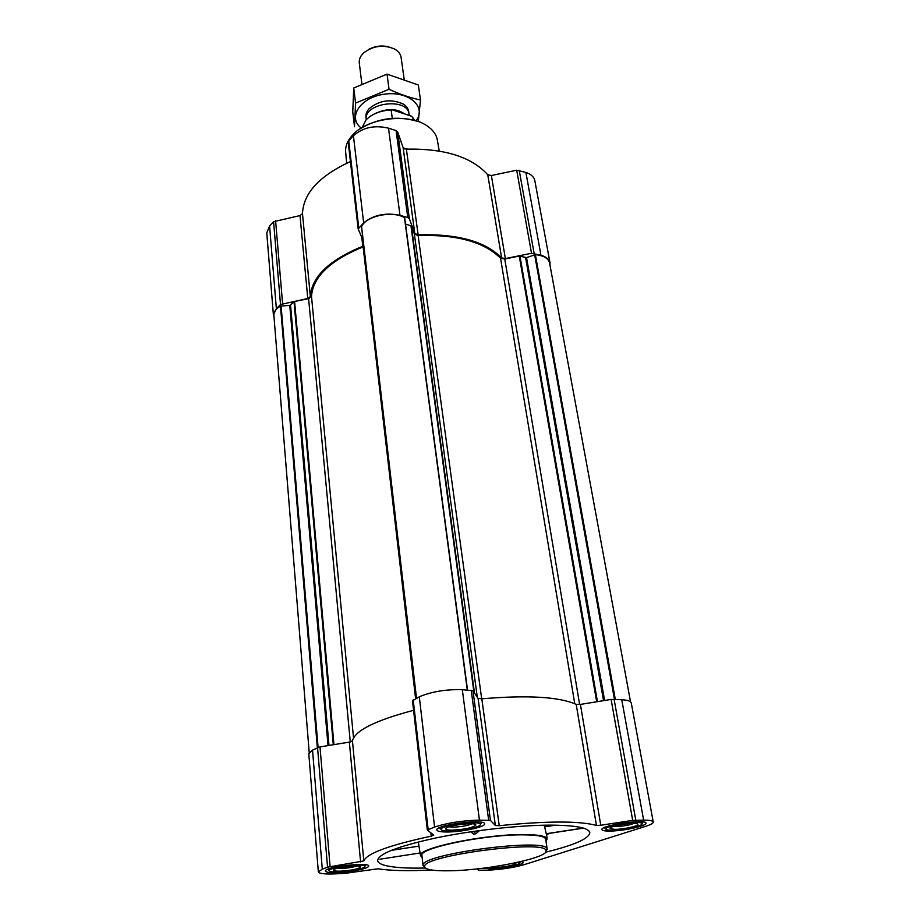 <?xml version="1.0" encoding="UTF-8"?>
<svg xmlns="http://www.w3.org/2000/svg" width="920" height="920" viewBox="0 0 920 920"><rect width="100%" height="100%" fill="white"/><g stroke="black" fill="none" stroke-linecap="round" stroke-linejoin="round"><path stroke-width="1.38" d="M425.35 868.02C406.663 868.48 393.047 867.571 384.525 865.283C380.213 864.064 377.913 862.488 377.637 860.579C378.258 853.921 397.52 846.411 435.436 838.039C471.868 830.426 518.673 825.194 550.206 825.136C575.552 825.286 588.754 827.781 589.823 832.646C589.145 838.626 574.425 845.135 545.652 852.184M420.095 852.978L379.994 859.188M583.418 828.138L546.273 833.819L544.249 825.206M422.142 857.509L420.532 855.646C416.852 848.366 483.172 834.382 522.606 834.555C538.131 834.555 546.296 836.027 547.101 838.982L546.031 841.19M470.936 831.783L473.697 834.302L475.916 833.704L478.998 831.047M483.575 868.135L491.337 868.94C503.642 868.756 524.089 864.605 523.158 862.431L521.318 861.522M335.984 872.654C349.542 872.436 369.46 868.422 368.644 866.007C369.46 861.695 323.966 867.008 325.461 871.067C325.841 872.24 329.348 872.769 335.984 872.654M447.039 831.99C461.897 832.059 485.691 826.93 484.587 823.825C485.219 818.501 434.93 824.998 436.85 829.989C437.241 831.323 440.634 831.979 447.039 831.99M609.488 831.059C622.771 831.151 647.22 825.884 645.978 823.135C646.357 818.627 599.955 825.458 601.933 829.61C602.22 830.576 604.75 831.059 609.488 831.059M412.539 700.787L419.29 696.819C431.445 691.644 445.786 689.264 462.311 689.678L472.972 690.759L478.066 698.372L481.815 698.82C527.7 694.933 559.176 696.785 576.219 704.386L580.416 704.421L600.76 825.251L632.695 820.375L643.632 820.111C649.681 820.145 652.889 820.778 653.246 822.031C653.338 823.25 650.785 824.699 645.61 826.356L524.159 864.662C513.268 867.732 501.032 869.572 487.473 870.17L478.492 870.205L476.847 868.917M600.76 825.251L596.436 825.412C579.278 820.835 546.882 820.916 499.226 825.688L495.374 825.539L490.452 820.41L479.447 820.122C462.346 820.559 447.384 822.871 434.573 827.057L427.351 830.024L433.745 835.153L431.25 836.154C389.275 845.169 366.804 853.438 363.825 860.936L327.543 867.169L322.287 869.135L318.332 871.872C318.849 873.436 323.529 874.138 332.384 873.966L344.034 873.482L377.901 868.79C390.655 870.769 408.491 871.159 431.399 869.975M273.412 315.146L266.777 232.944L269.583 225.998L273.585 221.685L300 215.579L307.774 298.483L280.508 304.543L276.356 308.625L273.412 315.146L274.045 317.434M350.428 161.552C319.401 175.823 303.416 193.165 302.484 213.589L300 215.579M348.289 142.508L348.714 140.794L353.418 135.734C362.894 127.397 374.601 124.878 388.516 128.179L396.094 130.617L397.659 131.905L403.144 147.706L414.816 233.53L409.365 218.742L407.767 217.545L399.981 215.337C385.641 212.405 373.531 214.923 363.653 222.881L358.19 228.988L362.1 238.119M491.372 175.513L505.356 258.566L531.518 253.276L540.948 255.242C546.238 256.829 549.251 259.348 549.999 262.809L534.819 180.607C534.037 176.916 531.058 174.179 525.895 172.431L516.695 170.211L491.372 175.513L487.761 174.777C471.661 156.94 444.532 148.396 406.375 149.143L403.144 147.706M579.646 704.536L504.746 259.003L519.259 256.07L526.528 257.6L535.359 254.644C543.662 255.564 548.389 258.313 549.562 262.89L630.545 701.88M302.484 213.589L310.35 296.596L307.774 298.483M310.35 296.596C311.604 276.839 329.084 260.061 362.791 246.238L363.032 246.134M406.375 149.143L418.14 234.853L414.816 233.53M418.14 234.853C457.516 233.68 485.346 241.373 501.641 257.922L505.356 258.566M549.999 262.809L549.999 265.224M309.212 752.514L273.861 315.18C273.7 311.857 275.897 308.832 280.462 306.107L289.765 305.382L294.596 301.461L308.591 298.632L311.512 296.493C312.788 277.046 329.992 260.498 363.124 246.87M361.859 236.026L415.598 698.671L361.859 236.026L362.526 235.175M361.629 226.941L361.583 226.561C366.079 215.889 392.633 210.335 404.478 217.672L467.521 690.011L404.719 217.971M405.524 224.077L411.343 225.894L414.356 234.036L418.117 235.531C456.941 234.393 484.414 241.971 500.549 258.279L504.746 259.003M318.332 871.872L308.798 753.779L312.535 750.099L319.999 746.913L349.358 742.118L360.594 861.925M413.574 710.32C375.222 720.452 354.844 730.652 352.452 740.91L349.358 742.118M580.416 704.421L611.11 699.418L621.747 699.694C627.647 700.12 630.821 701.224 631.281 703.029L653.246 822.031M423.05 865.559L421.912 855.496C418.22 848.389 483.115 834.681 521.743 834.842C536.969 834.842 544.973 836.291 545.732 839.201L547.112 848.803C546.181 837.568 421.061 854.036 423.062 865.133L424.775 867.364M555.611 825.171L544.444 826.884M418.979 846.124L391.253 850.367M417.691 121.394C397.279 115.46 377.993 118.001 359.812 129.018M439.231 151.03L437.368 140.139C436.39 134.584 432.94 129.823 427.018 125.844C408.445 112.55 366.459 118.07 351.969 135.723C347.266 141.105 345.172 146.602 345.667 152.214L346.679 163.208M408.123 149.074L404.489 148.879M546.043 851.402L547.239 849.206M450.455 870.769C488.761 870.205 550.781 857.302 545.951 850.436C544.962 839.534 422.751 855.634 424.614 866.41C424.764 869.641 433.377 871.091 450.455 870.769M612.03 830.242C623.173 830.334 643.712 825.826 642.033 823.619C641.528 820.168 605.084 825.527 605.82 828.943C605.877 829.805 607.947 830.242 612.03 830.242M614.755 829.369C623.001 829.437 638.216 826.206 637.882 824.435C638.768 821.387 608.12 825.895 610.029 828.529L614.755 829.369M487.163 867.675L493.419 868.261C503.746 868.123 520.881 864.593 519.604 862.833L518.339 862.212M490.981 867.146L495.673 867.548C506.333 866.835 513.061 865.49 515.844 863.489L515.039 862.925M337.939 871.942C349.324 871.769 366.034 868.331 364.803 866.375C364.665 863.04 328.9 867.226 329.303 870.538C329.394 871.562 332.269 872.033 337.939 871.942M340.032 871.171C351.198 870.504 358.098 869.124 360.732 867.043C361.859 864.144 331.844 867.652 333.431 870.251C333.822 870.929 336.018 871.24 340.032 871.171M449.443 831.105C461.943 831.185 481.965 826.769 480.32 824.251C479.86 820.168 440.53 825.251 441.082 829.322C441.151 830.507 443.934 831.093 449.443 831.105M452.03 830.162C464.657 829.495 472.592 827.804 475.824 825.102C476.997 821.502 443.635 825.803 445.648 829.012C446.062 829.771 448.19 830.162 452.03 830.162M613.444 826.459L615.836 826.574C622.955 826.298 628.981 825.251 633.914 823.446M448.971 826.793L453.123 827.137C461.138 826.85 467.452 825.734 472.063 823.814M337.053 868.307L340.975 868.457C347.438 868.181 352.728 867.364 356.856 865.984M415.023 120.531L411.585 116.242L392.23 109.837C383.95 109.974 376.763 112.044 370.656 116.046M392.23 109.837L391.161 109.951C380.339 110.561 371.956 113.907 365.999 119.991L362.169 127.489M412.769 117.116L413.183 120.025M391.161 109.951L392.276 118.335M389.01 46.92C381.731 45.126 374.808 46.034 368.241 49.657M404.133 79.062L401.108 57.465C400.568 54.038 398.417 51.244 394.668 49.07C383.41 44.309 372.968 45.678 363.342 53.199C360.272 56.269 358.926 59.524 359.294 62.974L361.847 83.789M409.124 115.437L409.043 114.126C407.847 96.979 363.135 102.798 366.275 119.692L365.964 117.139M387.032 74.129L418.335 84.996L420.509 99.992C410.515 97.934 400.027 94.369 389.056 89.286L355.557 103.074L354.51 126.741L352.751 111.86L353.751 87.986L387.032 74.129L389.056 89.286M418.266 121.601L420.509 99.992M353.751 87.986L355.557 103.074M408.767 112.838C408.756 109.376 406.95 106.467 403.362 104.109C391.046 98.59 379.649 100.084 369.184 108.617C366.321 111.826 365.343 115.092 366.229 118.438M416.058 120.842C426.949 106.87 408.871 90.735 384.663 94.15C360.398 97.117 347.116 117.38 361.249 128.064M546.641 834.359L551.609 833.014M596.678 701.776L519.259 256.07M269.583 225.998L276.356 308.625M273.585 221.685L280.508 304.543M275.597 220.685L282.589 303.577M361.755 237.314L362.791 246.238M348.714 140.794L358.742 227.711M353.418 135.734L363.653 222.881M388.516 128.179L399.981 215.337M396.094 130.617L407.767 217.545M397.659 131.905L409.365 218.742M487.761 174.777L501.641 257.922M516.695 170.211L531.518 253.276M519.213 170.269L534.106 253.31M525.895 172.431L540.948 255.242M333.96 744.636L294.596 301.461M350.278 741.945L308.591 298.632M474.478 693.013L411.343 225.894M477.296 697.21L414.356 234.036M317.342 747.695L280.462 306.107M318.078 747.373L281.106 305.934M328.037 745.602L289.765 305.382M328.98 745.442L290.559 305.095M333.293 744.74L294.032 301.714M353.522 737.909L311.512 296.493M415.805 698.567L362.008 235.681M416.507 698.211L361.583 226.561M467.291 689.988L404.478 217.672M473.926 692.173L410.929 225.584M481.689 698.832L418.117 235.531M574.759 703.708L500.549 258.279M597.459 701.649L519.949 256.07M603.543 700.649L525.607 257.657M604.601 700.476L526.528 257.6M614.433 699.246L534.646 254.748M615.284 699.292L535.359 254.644M312.535 750.099L322.287 869.135M317.549 747.592L327.543 867.169M319.999 746.913L330.096 866.582M352.452 740.91L363.825 860.936M430.87 832.841L431.25 836.154M413.195 699.867L428.145 829.472M419.29 696.819L434.573 827.057M462.311 689.678L479.447 820.122M471.212 690.241L488.647 820.122M472.972 690.759L490.452 820.41M478.066 698.372L495.374 825.539M481.815 698.82L499.226 825.688M576.219 704.386L596.436 825.412M611.11 699.418L632.695 820.375M614.088 699.223L635.778 820.111M621.747 699.694L643.632 820.111M404.535 113.907C397.428 108.824 388.688 108.261 378.315 112.228M403.443 113.551L393.3 110.193M547.101 838.982L546.583 833.773M420.532 855.646L418.301 841.961M348.197 142.151L358.19 228.988M416.449 698.245L361.548 226.757M412.459 700.603L427.351 830.024M583.211 828.069L546.192 833.727M583.464 828.149L546.273 833.819M475.916 833.704L473.432 831.415M545.951 850.436L547.112 848.803M424.614 866.41L423.062 865.133M642.033 823.619L643.195 821.939M605.82 828.943L604.153 827.678M519.604 862.833L520.386 861.741M364.803 866.375L366.034 864.788M329.303 870.538L327.819 869.262M480.32 824.251L481.735 822.331M441.082 829.322L439.242 827.827M610.65 827.644L610.029 828.529M636.985 823.768L637.882 824.435M446.51 827.862L445.648 829.012M474.709 824.216L475.824 825.102M334.075 869.423L333.431 870.251M359.961 866.387L360.732 867.043M515.188 862.971L515.844 863.489M408.687 111.515L409.043 114.126"/></g></svg>
